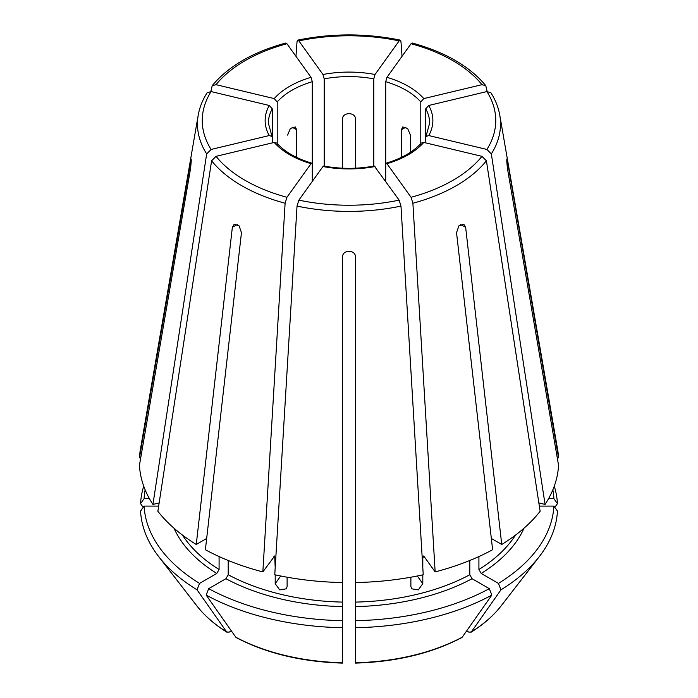 <?xml version="1.0" encoding="UTF-8"?>
<svg xmlns="http://www.w3.org/2000/svg" width="698" height="698" viewBox="0 0 698 698"><rect width="100%" height="100%" fill="white"/><g stroke="black" fill="none" stroke-linecap="round" stroke-linejoin="round"><path stroke-width="1.05" d="M277.211 144.346L277.211 101.943L274.218 98.593L216.022 84.676L212.201 85.706L210.848 91.508M274.218 98.593A83.865 48.415 180 0 1 311.046 77.338L286.939 43.738L285.805 43.023C252.851 52.036 228.325 66.266 212.201 85.671M552.851 489.83A205.003 118.363 0 0 1 553.907 498.651L548.567 498.651M553.907 498.651L557.44 503.651A208.536 120.396 0 0 0 554.273 486.157M557.44 503.651A705064.589 575685.595 0 0 1 554.805 507.376M211.084 91.56A146.746 84.72 0 0 0 211.084 149.459L269.28 135.543A83.865 48.415 180 0 1 269.28 105.477L211.084 91.56L207.079 92.834M216.022 156.343A146.746 84.72 0 0 0 286.939 197.281L311.046 163.681A83.865 48.415 180 0 1 274.218 142.427L216.022 156.343L211.599 160.802L157.87 511.294A209.653 121.042 0 0 0 196.26 544.475L232.347 227.365L234.144 224.294L239.074 225.82L241.464 232.635L205.387 549.736A209.653 121.042 0 0 0 262.849 571.906L274.707 555.948L275.195 567.622M375.035 166.534A83.865 48.415 180 0 1 322.965 166.534L298.857 200.134L297.025 206.093L274.768 574.759A209.653 121.042 0 0 0 342.552 582.542L342.552 256.803C342.544 249.474 355.448 249.474 355.448 256.803L355.448 582.542A209.653 121.042 0 0 0 423.232 574.759L400.975 206.093L399.143 200.134L374.311 166.063M145.149 489.83A205.003 118.363 0 0 0 144.093 498.651L149.433 498.651M143.727 486.157A208.536 120.396 0 0 0 140.56 503.651A705064.519 575685.542 180 0 0 143.195 507.376M411.061 197.281A146.746 84.72 0 0 0 481.978 156.343L423.782 142.427A83.865 48.415 180 0 1 386.954 163.681L411.061 197.281L412.893 203.24L435.151 571.906L424.035 556.411L423.293 555.948L422.805 557.327A177.397 102.423 0 0 0 424.384 556.899M386.954 163.681L386.195 163.219L385.715 164.588L385.715 81.692A80.636 46.557 180 0 1 420.789 101.943L423.782 98.593L481.978 84.676L485.799 85.706L487.152 91.508M423.782 142.427L421.287 143.055M174.011 528.22A180.625 104.281 0 0 0 216.799 573.433L199.549 583.397A205.003 118.363 0 0 1 144.093 506.102L158.664 506.102M216.799 573.433L219.085 569.481L219.085 556.559M144.093 506.102L140.56 511.102A208.536 120.396 0 0 0 158.629 556.524A208.536 120.396 0 0 0 197.045 589.836A705064.537 407071.157 120 0 0 226.667 631.934L227.086 632.327C214.565 624.509 204.488 615.688 196.845 605.855A166.682 96.237 0 0 0 226.667 631.934L229.136 632.152L231.343 630.879M199.549 583.397L197.045 589.836M486.916 149.459A146.746 84.72 0 0 0 486.916 91.56L428.72 105.477A83.865 48.415 180 0 1 428.72 135.543L486.916 149.459L491.34 153.918L545.068 504.418L538.847 502.926M428.72 135.543L425.998 136.485L425.728 137.462L425.728 108.827A80.636 46.557 180 0 1 429.636 123.145L425.963 136.494M428.72 105.477L425.728 108.827M225.925 578.703A180.625 104.281 0 0 0 342.552 606.597L342.552 620.679A205.003 118.363 0 0 1 208.676 588.658L225.925 578.703L228.202 574.751L228.202 560.485M342.552 606.597L342.552 582.542M275.195 574.855L275.195 583.659L279.724 589.906L286.311 588.807L287.114 586.512L287.114 577.202M208.676 588.658L206.172 595.097A208.536 120.396 0 0 0 342.552 627.711L342.552 662.358M206.172 595.097A705064.537 407071.157 120 0 0 235.784 637.195L236.282 637.64C266.566 653.459 301.981 661.94 342.535 663.1M385.715 81.692L386.954 77.338L411.061 43.738L412.195 43.023C445.149 52.036 469.675 66.266 485.799 85.671M355.448 606.597A180.625 104.281 0 0 0 472.075 578.703L489.324 588.658A205.003 118.363 0 0 1 355.448 620.679L355.448 582.542M472.075 578.703L469.798 574.751L469.798 560.485M355.448 620.679L355.448 627.711A208.536 120.396 0 0 0 491.828 595.097A705064.537 407071.157 60 0 1 462.216 637.195L461.718 637.64C431.434 653.459 396.019 661.94 355.465 663.1M489.324 588.658L491.828 595.097M355.448 627.711L355.448 662.358M478.915 556.559L478.915 569.481L481.201 573.433L498.451 583.397A205.003 118.363 0 0 0 553.907 506.102L539.336 506.102M553.907 506.102L557.44 511.102A208.536 120.396 0 0 1 539.371 556.524A208.536 120.396 0 0 1 500.955 589.836A705064.537 407071.157 60 0 1 471.333 631.934L470.914 632.327C483.435 624.509 493.512 615.688 501.155 605.855L539.371 556.524M498.451 583.397L500.955 589.836M501.155 605.855A166.682 96.237 0 0 1 471.333 631.934L468.864 632.152L466.657 630.879M399.143 40.885A146.746 84.72 0 0 0 298.857 40.885L322.965 74.485A83.865 48.415 180 0 1 375.035 74.485L399.143 40.885L400.251 40.17L400.975 41.732L402.039 56.32M298.857 40.885L297.749 40.17L297.025 41.732L295.961 56.32M410.398 152.295L410.398 135.098L407.649 128.493L402.763 126.94L401.271 129.837L401.271 157.443M355.448 168.192L355.448 118.878C355.448 111.959 342.544 111.959 342.552 118.878L342.552 168.192M296.729 157.443L296.729 129.837L295.237 126.94L290.351 128.493L287.602 135.098M272.272 142.889L272.272 108.827L269.28 105.477M312.285 181.419L312.285 81.692L311.046 77.338M324.204 166.761L324.204 78.848A80.636 46.557 180 0 1 373.796 78.848L373.796 166.761M420.789 144.346L420.789 101.943M425.728 142.889L425.728 137.462M385.715 181.419L385.715 164.588M375.035 74.485L373.796 78.848M322.965 74.485L324.204 78.848M435.151 571.906A209.653 121.042 0 0 0 492.614 549.736L456.536 232.635L458.918 225.82L463.856 224.302L465.653 227.365L501.74 544.475A209.653 121.042 0 0 0 540.13 511.294L486.401 160.802L481.978 156.343M491.331 538.463L501.74 544.475M342.552 566.54L342.552 565.773M342.552 620.679L342.552 627.711M206.669 538.463L196.26 544.475M140.726 457.836L139.443 457.836L191.112 158.952M191.208 161.552L190.475 161.552C191.496 157.294 191.496 159.772 190.475 169.003L139.443 465.278A209.653 121.042 0 0 0 152.932 504.418L159.153 502.926M557.274 457.836L558.557 457.836L507.525 161.552L506.792 161.552M269.28 135.543L272.002 136.485L272.272 137.462M211.084 149.459L206.66 153.918L152.932 504.418M311.046 163.681L311.805 163.219L312.285 164.588M286.939 197.281L285.107 203.24L262.849 571.906M322.965 166.534L323.689 166.063M410.886 577.202L410.886 586.512L411.689 588.807L418.285 589.906L422.805 583.659L422.805 574.855M422.805 567.622L422.805 557.327M144.093 498.651L140.56 503.651M558.557 457.836A209.653 121.042 0 0 0 557.615 449.529L499.785 115.214C498.433 107.483 495.493 100.032 490.947 92.843M274.218 142.427L276.713 143.055M207.053 92.843C202.507 100.032 199.567 107.483 198.215 115.214L140.385 449.529A209.653 121.042 0 0 0 139.443 457.836M545.068 504.418A209.653 121.042 0 0 0 558.557 465.278L507.525 169.003C506.504 159.781 506.504 157.303 507.525 161.552L506.888 158.961M486.916 91.56L490.921 92.834M286.939 43.738A146.746 84.72 0 0 0 216.022 84.676M298.857 200.134A146.746 84.72 0 0 0 399.143 200.134M182.527 535.139A177.397 102.423 0 0 0 219.085 569.481M228.202 574.751A177.397 102.423 0 0 0 342.552 602.095M273.616 556.899A177.397 102.423 0 0 0 275.195 557.327M235.784 637.195A166.682 96.237 0 0 0 342.552 662.734M386.954 77.338A83.865 48.415 180 0 1 423.782 98.593M481.978 84.676A146.746 84.72 0 0 0 411.061 43.738M355.448 602.095A177.397 102.423 0 0 0 469.798 574.751M355.448 662.734A166.682 96.237 0 0 0 462.216 637.195M481.201 573.433A180.625 104.281 0 0 0 523.989 528.22M478.915 569.481A177.397 102.423 0 0 0 515.473 535.139M272.037 136.494L268.364 123.145A80.636 46.557 180 0 1 272.272 108.827M277.211 101.943A80.636 46.557 180 0 1 312.285 81.692M465.653 227.365L460.549 224.416M232.347 227.365L237.451 224.416M275.195 583.659L280.701 575.998M422.805 583.659L417.299 575.998M291.982 127.097L296.729 129.837M491.34 153.918A151.536 87.486 0 0 0 499.785 115.214M412.893 203.24A151.536 87.486 0 0 0 486.401 160.802M297.025 206.093A151.536 87.486 0 0 0 400.975 206.093M211.599 160.802A151.536 87.486 0 0 0 285.107 203.24M198.215 115.214A151.536 87.486 0 0 0 206.66 153.918M406.018 127.097L401.271 129.837M386.142 163.192C401.821 158.437 413.53 151.71 421.287 143.003M196.845 605.855L158.629 556.524M400.224 40.118C366.075 33.172 331.925 33.172 297.776 40.118M276.713 143.003C284.47 151.71 296.179 158.437 311.858 163.192M323.654 166.019C340.554 169.108 357.446 169.108 374.346 166.019"/></g></svg>
